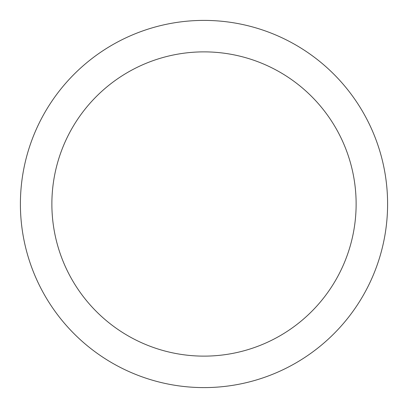 <?xml version="1.0" encoding="UTF-8"?>
<svg xmlns="http://www.w3.org/2000/svg" width="408" height="408" viewBox="0 0 408 408"><rect width="100%" height="100%" fill="white"/><g stroke="black" fill="none" stroke-linecap="round" stroke-linejoin="round"><path stroke-width="0.61" d="M204 20.4A183.6 183.6 0 0 1 387.6 204A183.6 183.6 0 0 1 204 387.6A183.6 183.6 0 0 1 20.4 204A183.6 183.6 0 0 1 204 20.4M204 51.872A152.128 152.128 0 0 1 356.128 204A152.128 152.128 0 0 1 204 356.128A152.128 152.128 0 0 1 51.872 204A152.128 152.128 0 0 1 204 51.872"/></g></svg>
